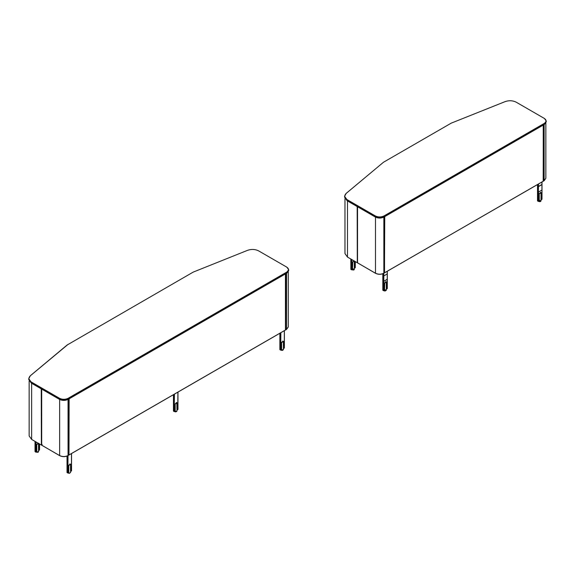 <?xml version="1.0" encoding="UTF-8"?>
<svg xmlns="http://www.w3.org/2000/svg" width="575" height="575" viewBox="0 0 575 575"><rect width="100%" height="100%" fill="white"/><g stroke="black" fill="none" stroke-linecap="round" stroke-linejoin="round"><path stroke-width="0.86" d="M280.578 332.918L280.578 350.067L281.549 349.672L281.549 342.456L281.549 349.672L280.722 350.153L279.932 349.528M280.859 332.752L280.722 350.153L279.932 349.693L279.932 333.292M283.36 341.248L281.692 342.211L283.64 341.413L283.36 348.464L284.33 348.062L284.33 330.754M284.33 330.747L284.33 348.062L283.497 348.543M70.509 471.349L71.48 470.954L71.48 453.639L71.48 470.954L70.509 471.349M41.637 388.995L41.637 445.129L59.692 455.666C62.459 456.981 65.234 456.974 68.008 455.644L67.872 473.038L67.081 472.578L67.081 456.083M67.225 472.657L67.872 473.038L68.698 472.557L68.698 465.506L70.509 464.133L70.79 471.349M68.698 465.506L68.698 472.557L67.872 473.038M174.433 394.198L174.153 411.513L175.123 411.111L175.123 404.06L176.935 402.967M174.153 394.357L174.297 411.592L173.506 410.974M174.153 411.513L173.506 411.139L173.506 394.738M174.433 411.513L175.123 411.111L175.123 404.06M177.768 409.587L177.905 392.193L177.905 409.508L177.078 409.989L177.768 409.587M175.404 403.571L177.215 402.852L177.078 409.989M36.017 441.952L36.017 452.043L35.089 451.512M35.736 441.794L35.88 452.13L36.707 451.648L36.707 444.597L38.518 443.224M38.798 443.39L38.518 450.441L39.488 450.045L39.488 443.957L39.488 449.88M28.75 378.688L28.75 379.493L31.33 383.115L59.369 399.302C62.344 400.689 65.327 400.682 68.324 399.28L286.853 273.111L288.679 270.537L288.679 269.732L286.853 267.174L258.7 250.923C255.221 249.183 251.483 248.997 247.487 250.362L193.178 272.119L67.016 345.086L30.353 375.727L28.75 378.688L31.352 382.325L59.369 398.497C62.344 399.884 65.327 399.877 68.324 398.475L286.803 272.342L288.679 269.732M31.438 383.18L31.474 382.109L59.491 398.288C62.38 399.661 65.291 399.654 68.209 398.267L286.681 272.133C289.081 270.444 289.096 268.769 286.717 267.095L286.839 267.167M31.474 383.194L59.491 399.373C62.38 400.746 65.291 400.739 68.209 399.352L286.781 273.154M68.188 344.281L30.497 375.64C28.132 377.948 28.455 380.104 31.474 382.109M42.183 444.576L41.486 444.971L41.486 388.793M31.632 383.245L31.632 439.422L41.371 445.043L41.249 388.793M31.632 439.422L29.145 435.951L29.145 381.017M285.444 273.743L285.444 330.043L68.986 455.012L69.129 398.798M286.522 273.283L286.522 329.418L285.588 329.957L285.725 273.743M68.705 455.17L68.849 398.798M68.842 398.957L68.842 455.091L68.051 455.551L68.051 399.417C65.241 400.732 62.438 400.746 59.649 399.445L59.649 455.58L41.831 445.287M383.432 162.279L346.294 193.315C343.958 195.608 344.296 197.757 347.314 199.762L375.331 215.934C378.228 217.307 381.117 217.307 384.007 215.934L544.281 123.402C546.66 121.735 546.66 120.067 544.281 118.392L516.264 102.221C512.785 100.474 509.069 100.28 505.102 101.631L451.21 123.151L383.568 162.2M383.446 162.272L346.157 193.401L344.576 196.327L347.192 199.971L375.209 216.15C378.185 217.537 381.16 217.537 384.129 216.15L544.403 123.618L546.25 121.038L544.453 118.5M344.576 196.327L344.576 197.132L347.12 200.732L375.209 216.955C378.185 218.342 381.16 218.342 384.129 216.947L544.453 124.387L546.25 121.843L546.25 121.038M347.314 199.762L347.192 200.776L375.331 217.019C378.228 218.392 381.117 218.392 384.007 217.019L544.381 124.43M357.478 262.646L357.427 206.497M347.473 200.898L347.473 257.068L357.305 262.746L357.183 206.497M347.473 257.068L344.971 253.589L344.971 198.641M543.368 181.132L543.504 124.919M543.231 125.077L543.231 181.211L384.33 272.952L384.467 216.574M384.467 216.739L384.467 272.873L383.856 273.226L383.856 217.091C381.067 218.392 378.278 218.392 375.489 217.091L375.489 273.226L357.672 262.94M384.467 272.708L384.747 216.574M537.575 186.07L538.222 186.602L538.222 192.028L538.222 184.165L538.222 186.602L541.938 184.46L541.938 199.331L541.938 182.023L541.938 190.045L538.502 192.028L538.222 201.315L539.185 200.927L539.185 193.71L539.185 200.927L539.185 193.876L540.838 192.596L541.255 192.675L540.982 199.726L541.938 199.331L541.938 190.045L538.502 192.028L538.502 201.315L539.185 200.761M537.575 186.228L537.575 184.539L537.575 186.228L538.502 186.602L538.222 192.028L537.575 191.655L537.575 186.228L537.575 200.783M541.938 182.023L541.938 184.618L538.502 186.602L538.502 184.007L538.222 201.315L539.185 200.927M382.878 275.382L383.805 275.914L387.241 273.93L387.241 288.65L387.241 279.357L383.805 281.348L383.669 290.713L384.488 290.238L384.768 282.699L386.558 281.987L386.422 289.124L387.241 288.65L387.241 279.198L383.805 281.348L383.805 290.634L382.878 290.095M357.478 206.648L357.478 262.782L375.533 273.319C378.293 274.627 381.052 274.627 383.812 273.312L383.805 290.634L382.878 290.253L382.878 280.967L383.525 281.348L383.525 290.634L382.878 290.253L382.878 280.967L383.525 281.348L383.525 273.47L383.525 275.914L382.878 275.54L382.878 280.967L382.878 275.54M350.865 259.914L351.512 260.446L351.512 259.404L351.648 269.819L350.865 269.359L350.865 259.03L350.865 260.072L351.792 260.446L351.512 269.732L352.475 269.344L352.755 261.805L352.475 269.179M352.475 269.344L351.512 269.732L351.512 260.446L352.554 260.008L351.792 260.446L351.792 259.562L351.792 269.732L352.475 269.344L352.475 262.293M384.546 289.57L386.328 290.238L384.955 290.972L383.963 290.605L384.97 291.015L384.229 290.792M384.955 290.972L386.328 290.238L386.328 282.318L384.567 282.993L386.328 282.318L386.163 281.958M384.97 282.771L386.098 282.002L384.97 282.771M539.242 200.258L541.025 200.927L538.66 201.293L541.025 200.927C540.263 201.933 539.422 201.933 538.488 200.927M540.586 201.48L538.926 201.48M541.018 200.862L541.025 193.006L539.228 193.674L541.025 193.006L540.859 192.647M540.823 192.79L539.487 193.444L540.823 192.79M352.533 268.676L354.315 269.344L351.95 269.711L354.315 269.344C354.056 270.257 353.208 270.257 351.778 269.344M353.877 269.898L352.216 269.898M352.554 262.099L354.2 261.079L352.554 262.099M352.741 261.855L354.056 261.05L352.741 261.855M384.488 290.073L384.488 283.022L384.488 290.238L383.805 290.634L384.488 290.238M386.141 281.908L385.631 281.613L386.558 281.987L384.768 282.699L386.558 281.987L386.285 289.038M386.558 289.038L387.241 288.65L386.558 289.038M384.768 282.699L384.488 283.188M352.755 261.805L354.545 261.093L354.408 268.23L355.228 267.749L355.228 261.546L355.228 267.591M354.128 261.014L353.618 260.719L354.545 261.093L354.408 268.23L355.228 267.749L355.228 261.546M350.865 269.201L350.865 260.072M355.228 267.749L354.408 268.23M351.512 269.732L350.865 269.359L351.512 269.732M540.838 192.596L540.327 192.302L541.255 192.675L539.465 193.387L541.255 192.675L541.255 199.726L541.938 199.173M537.575 191.655L538.222 192.028L538.365 201.401L537.575 200.941L537.575 191.497M541.118 199.812L541.938 199.331M538.222 201.315L537.575 200.941L538.222 201.315M539.465 193.387L539.185 193.876M384.524 216.653L384.524 272.787L383.812 273.312L383.805 275.914L387.241 273.93L387.241 271.335M67.735 455.795L67.735 472.952M281.829 342.132L281.549 342.621M282.706 341.04L283.36 341.521M283.216 341.327L283.64 341.413M70.509 464.133L68.986 465.017M69.862 463.924L70.509 464.406M70.373 464.219L70.79 464.298M176.288 402.478L177.215 402.852M38.374 443.311L36.987 444.108M36.017 452.043L36.707 451.648L36.707 444.597M38.798 450.441L39.488 450.045M35.736 452.051L35.089 451.67L35.089 441.413M176.978 411.046L174.599 411.484M175.21 403.866L176.978 403.183L176.82 402.823M175.425 403.628L176.748 402.867M68.784 465.312L70.552 464.629L70.552 472.549L69.172 473.283L68.181 472.923M70.552 464.629L70.394 464.269M69.007 465.074L70.323 464.312M69.172 473.283L68.454 473.117M36.786 444.403L38.561 443.72L38.561 451.641L36.182 452.015M38.424 443.347L38.561 443.72L38.396 443.361M36.98 444.159L38.302 443.354M38.115 452.202L36.455 452.209M283.396 349.6L281.024 350.038M281.592 342.42L283.403 341.737L283.403 349.658C282.375 350.678 281.527 350.685 280.859 349.672M281.851 342.183L283.173 341.421M68.209 399.352L68.209 398.267M59.491 399.373L59.491 398.288M286.681 273.218L286.681 272.133M288.283 271.81L288.283 326.974L286.379 329.497M68.051 455.551C65.241 456.866 62.438 456.873 59.649 455.58L59.793 455.652C62.488 456.931 65.191 456.924 67.907 455.63L68.051 455.551M41.695 445.208L41.695 389.074M285.444 273.908L285.444 330.043M375.331 217.019L375.331 215.934M384.007 217.019L384.007 215.934M544.403 124.416L544.281 123.402M544.122 124.559L544.122 180.694L543.504 181.046M545.855 123.108L545.855 178.279L543.986 180.773M545.646 122.209L544.403 124.049M357.535 262.861L357.535 206.727M383.856 273.226C381.067 274.527 378.278 274.527 375.489 273.226L375.633 273.305C378.321 274.584 381.017 274.584 383.712 273.305L383.856 273.226M543.231 181.046L543.231 124.919M176.892 402.766L175.181 403.981L175.181 411.032L174.39 411.599L173.449 411.053L173.449 394.766M176.978 409.997L177.963 409.429L177.963 392.157M70.473 464.205L68.763 465.427L68.763 472.478L67.972 473.045L67.023 472.499L67.023 456.104M70.552 471.442L71.537 470.868L71.537 453.603M283.346 341.327L281.606 342.535L281.606 349.586L280.816 350.161L279.874 349.614L279.874 333.327M283.403 348.558L284.388 347.983L284.388 330.718M38.475 443.318L36.764 444.518L36.764 451.569L35.779 452.137L35.032 451.591L35.032 441.384M39.546 443.993L39.546 449.959L38.561 450.534M174.433 411.118C175.102 412.124 175.95 412.117 176.978 411.103L176.848 402.809M68.008 472.557L69.18 473.369L70.552 472.542M38.561 451.641C38.209 452.511 37.361 452.511 36.009 451.655M288.283 326.974L286.479 329.511L285.488 329.971L285.502 273.829M68.008 455.644L68.907 455.012L68.907 398.878M68.885 455.019L285.502 329.964M545.855 178.279L544.087 180.78L543.267 181.139M543.289 124.998L543.188 181.298L384.51 272.802M541.995 181.987L541.995 199.252L541.018 199.82M537.517 184.575L537.517 200.862L538.459 201.408L539.242 200.84L539.242 193.789L540.938 192.603M387.298 271.299L387.298 288.564L386.321 289.132M382.821 273.779L382.821 290.174L383.762 290.72L384.546 290.159L384.546 283.108L386.271 281.908M350.808 258.994L350.901 269.452L351.749 269.826L352.533 269.258L352.533 262.207L354.229 261.021M383.791 290.238L384.963 291.051L386.328 290.238M386.328 282.318L386.192 281.944M540.888 192.632L541.025 193.006M354.315 269.344L354.315 261.424M355.285 261.582L355.285 267.67L354.308 268.238"/></g></svg>
